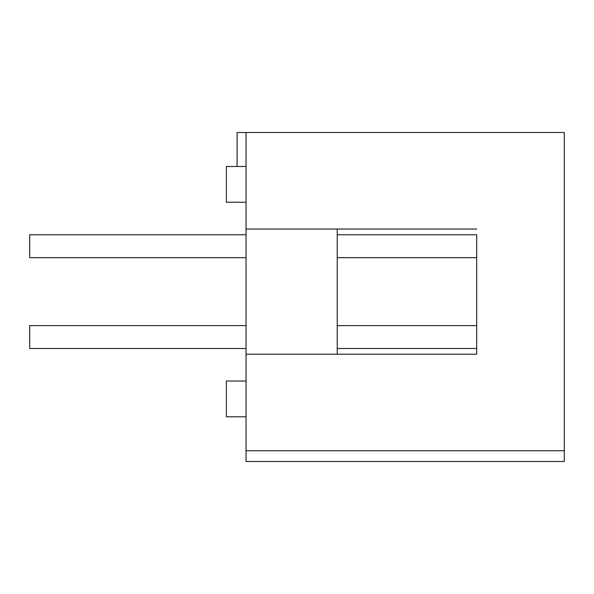 <?xml version="1.0" encoding="UTF-8"?>
<svg xmlns="http://www.w3.org/2000/svg" width="594" height="594" viewBox="0 0 594 594"><rect width="100%" height="100%" fill="white"/><g stroke="black" fill="none" stroke-linecap="round" stroke-linejoin="round"><path stroke-width="0.89" d="M246.042 381.036L226.373 381.036L226.373 416.795L246.042 416.795M246.042 166.476L226.373 166.476L226.373 202.235L246.042 202.235M246.042 234.779L29.7 234.779L29.7 257.662L246.042 257.662M246.042 325.609L29.7 325.609L29.7 348.492L246.042 348.492M246.042 354.217L246.042 229.054L476.692 229.054L337.229 229.054L337.229 354.217L476.692 354.217L246.042 354.217L246.042 450.764L564.3 450.764L564.3 132.507L237.103 132.507L237.103 166.476M246.042 450.764L246.042 461.493L564.3 461.493L564.3 450.764M337.229 325.609L476.692 325.609L476.692 257.662L337.229 257.662M337.229 234.779L476.692 234.779L476.692 354.217L476.692 348.492L337.229 348.492M246.042 132.507L246.042 229.054"/></g></svg>
